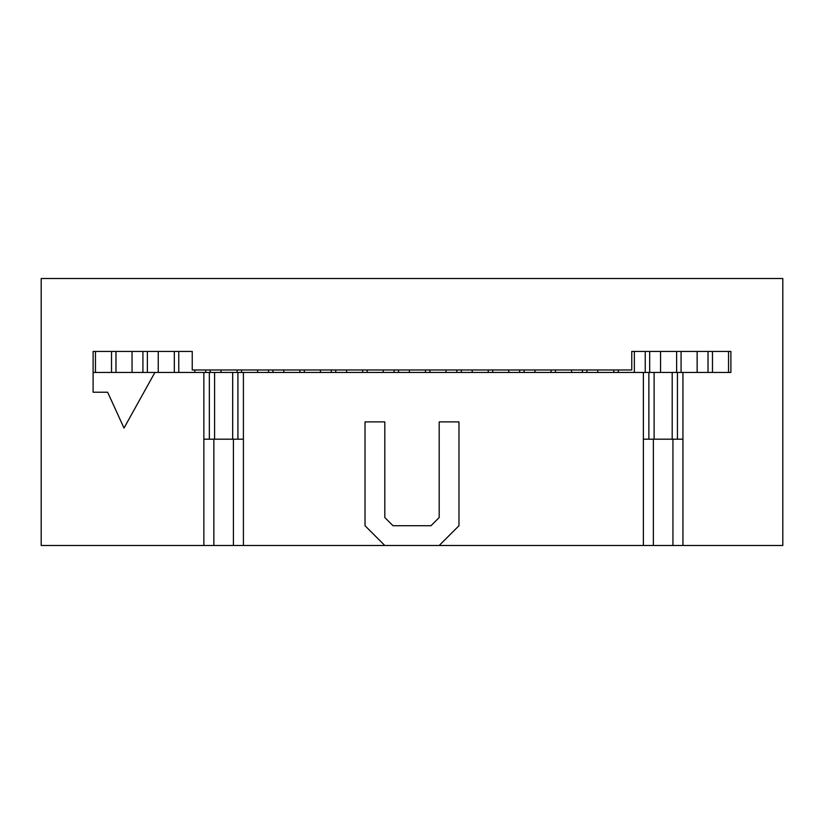 <?xml version="1.0" encoding="UTF-8"?>
<svg xmlns="http://www.w3.org/2000/svg" width="824" height="824" viewBox="0 0 824 824"><rect width="100%" height="100%" fill="white"/><g stroke="black" fill="none" stroke-linecap="round" stroke-linejoin="round"><path stroke-width="1.24" d="M676.628 351.436L676.628 372.448L660.56 372.448L660.56 351.436M712.472 372.448L712.472 351.436M728.54 351.436L728.54 372.448M681.077 351.436L681.077 372.448L682.931 372.448L682.931 439.192L643.379 439.192L643.379 372.448L730.888 372.448L730.888 351.436L631.761 351.436L645.233 351.436L645.233 372.448L241.556 372.448L241.556 369.976M697.145 372.448L697.145 351.436M708.022 351.436L708.022 372.448M613.839 369.976L613.839 372.448M660.56 372.448L649.683 372.448L649.683 351.436M618.288 369.976L618.288 372.448M634.356 372.448L634.356 351.436M597.771 372.448L597.771 369.976M551.05 369.976L551.05 372.448M586.894 372.448L586.894 369.976M555.5 369.976L555.5 372.448M571.568 372.448L571.568 369.976M582.444 369.976L582.444 372.448M534.982 372.448L534.982 369.976M488.261 369.976L488.261 372.448M524.105 372.448L524.105 369.976M492.711 369.976L492.711 372.448M508.779 372.448L508.779 369.976M519.656 369.976L519.656 372.448M472.193 372.448L472.193 369.976M425.472 369.976L425.472 372.448M461.316 372.448L461.316 369.976M429.922 369.976L429.922 372.448M445.99 372.448L445.99 369.976M456.867 369.976L456.867 372.448M409.404 372.448L409.404 369.976M362.684 369.976L362.684 372.448M398.528 372.448L398.528 369.976M367.133 369.976L367.133 372.448M383.201 372.448L383.201 369.976M394.078 369.976L394.078 372.448M346.616 372.448L346.616 369.976M299.895 369.976L299.895 372.448M335.739 372.448L335.739 369.976M304.344 369.976L304.344 372.448M320.412 372.448L320.412 369.976M331.289 369.976L331.289 372.448M283.827 372.448L283.827 369.976M237.106 369.976L237.106 372.448L221.038 372.448L221.038 369.976M272.95 372.448L272.95 369.976M257.624 372.448L257.624 369.976M268.5 369.976L268.5 372.448M174.317 351.436L174.317 372.448M221.038 372.448L210.161 372.448L210.161 369.976M631.761 351.436L631.761 369.976L192.239 369.976L192.239 351.436L178.767 351.436L178.767 372.448M194.835 372.448L194.835 369.976M205.712 369.976L205.712 372.448L203.858 372.448L243.41 372.448L243.41 545.488L233.419 545.488L233.419 439.192L203.858 439.192L203.858 372.448L154.912 372.448L124.012 428.068L107.635 392.224L93.112 392.224L93.112 351.436L192.239 351.436M158.249 372.448L158.249 351.436M233.419 545.488L41.2 545.488L41.2 278.512L782.8 278.512L782.8 545.488L672.94 545.488L672.94 439.192M142.923 351.436L142.923 372.448M147.372 372.448L147.372 351.436M111.528 351.436L111.528 372.448M95.46 372.448L95.46 351.436M115.978 351.436L115.978 372.448M132.046 372.448L132.046 351.436M93.112 372.448L154.912 372.448M365.032 525.712L365.032 421.888L384.808 421.888L384.808 517.524L392.997 525.712L431.003 525.712L439.192 517.524L439.192 421.888L458.968 421.888L458.968 525.712L439.192 545.488L384.808 545.488L365.032 525.712M243.41 439.192L233.419 439.192M213.849 545.488L213.849 439.192M203.858 545.488L203.858 439.192M672.94 545.488L643.379 545.488L643.379 439.192M384.808 545.488L243.41 545.488M643.379 545.488L439.192 545.488M653.37 545.488L653.37 439.192M682.931 439.192L682.931 545.488M648.869 439.192L648.869 372.448M654.112 439.192L654.112 372.448M672.199 439.192L672.199 372.448M677.441 372.448L677.441 439.192M209.347 439.192L209.347 372.448M214.59 439.192L214.59 372.448M232.677 439.192L232.677 372.448M237.92 372.448L237.92 439.192"/></g></svg>
